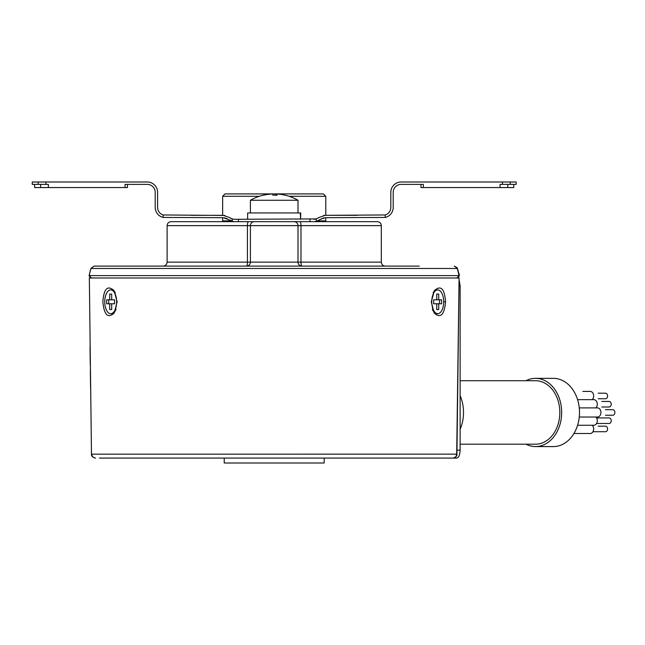 <?xml version="1.0" encoding="UTF-8"?>
<svg xmlns="http://www.w3.org/2000/svg" width="645" height="645" viewBox="0 0 645 645"><rect width="100%" height="100%" fill="white"/><g stroke="black" fill="none" stroke-linecap="round" stroke-linejoin="round"><path stroke-width="0.97" d="M102.869 301.868L102.869 301.796C103.853 288.621 107.578 284.888 114.044 290.597L117.14 301.787L114.246 312.994C107.917 318.711 104.127 315.002 102.869 301.868M431.279 301.868L434.375 290.597C440.833 284.888 444.558 288.621 445.55 301.787C444.308 314.978 440.519 318.719 434.174 312.994L431.279 301.868M456.644 455.604L456.684 454.153L91.485 454.169L89.341 277.995L459.079 277.995L456.684 454.153C456.418 456.523 455.136 457.829 452.846 458.079L449.001 458.079M91.735 454.153C91.993 456.523 93.275 457.829 95.573 458.079L95.444 458.079C92.606 457.37 91.284 456.063 91.477 454.161L89.341 277.995M459.272 280.631L460.127 285.928L460.127 450.146C459.885 455.152 458.732 457.797 456.668 458.079L99.411 458.079M432.239 458.079L423.088 458.079M420.338 458.079L353.541 458.079M194.879 458.079L128.073 458.079M452.967 458.079C455.813 457.37 457.136 456.063 456.934 454.161L459.079 277.995M405.729 266.095L410.623 266.095M134.644 266.095L94.106 266.095L90.937 268.473L94.106 266.095L419.25 266.095M242.117 266.095L144.117 266.095M248.422 221.67A3.967 0.992 90 0 0 247.43 225.637L247.43 262.128A3.967 0.992 -90 0 1 246.438 266.095A3.967 3.967 0 0 0 250.405 262.128L167.111 262.128C166.878 264.539 165.555 265.861 163.145 266.095L246.438 266.095A3.967 3.967 0 0 0 250.405 262.128L250.405 225.637A3.967 3.967 0 0 1 254.372 221.67A3.967 3.967 0 0 0 250.405 225.637L298.006 225.637A3.967 3.967 0 0 0 294.039 221.67M167.111 262.128L167.111 225.637L250.405 225.637A3.967 3.967 0 0 1 254.372 221.67A3.967 3.967 0 0 0 250.405 225.637L250.405 262.128A3.967 3.967 0 0 1 246.438 266.095A3.967 3.967 0 0 0 250.405 262.128L300.981 262.128A3.967 0.992 -90 0 0 301.973 266.095A3.967 3.967 0 0 1 298.006 262.128L298.006 225.637L381.308 225.637C381.066 223.226 379.744 221.904 377.341 221.67L313.873 221.67L377.341 221.67M115.286 292.814A11.9 5.95 -90 0 0 114.818 292.08A11.9 5.95 -90 0 0 111.383 289.895L110.698 289.895A11.9 5.95 -90 0 0 104.748 301.796A11.9 5.95 -90 0 0 110.698 313.696L111.383 313.696A11.9 5.95 -90 0 0 114.818 311.511A11.9 5.95 -90 0 0 116.068 309.124M109.706 299.812L106.635 299.812L106.635 303.779L109.706 303.779L109.706 309.527L111.69 309.527L111.69 303.779L114.56 303.779L114.56 299.812L111.69 299.812L111.69 294.064L109.706 294.064L109.706 299.812L111.69 299.812M110.698 313.696A11.9 5.95 -90 0 0 116.648 301.796A11.9 5.95 -90 0 0 110.698 289.895M109.706 294.064L111.69 294.064M113.746 299.812L114.56 299.812M114.56 303.779L113.746 303.779M111.69 309.527L109.706 309.527M109.706 303.779L111.69 303.779M108.691 299.812L108.691 303.779M432.344 309.124A11.9 5.95 90 0 0 433.593 311.511A11.9 5.95 90 0 0 437.036 313.696L437.721 313.696A11.9 5.95 90 0 0 443.671 301.796A11.9 5.95 90 0 0 437.721 289.895L437.036 289.895A11.9 5.95 90 0 0 433.593 292.08A11.9 5.95 90 0 0 433.126 292.814M437.721 289.895A11.9 5.95 90 0 0 431.771 301.796A11.9 5.95 90 0 0 437.721 313.696M436.729 299.812L433.65 299.812L433.65 303.779L436.729 303.779L436.729 309.527L438.713 309.527L438.713 303.779L441.583 303.779L441.583 299.812L438.713 299.812L438.713 294.064L436.729 294.064L436.729 299.812L438.713 299.812M436.729 294.064L438.713 294.064M439.527 303.779L439.527 299.812M438.713 303.779L436.729 303.779M438.713 309.527L436.729 309.527M434.666 303.779L433.65 303.779M433.65 299.812L434.666 299.812M289.073 196.282L325.773 196.282L323.395 193.903L225.024 193.903L222.646 196.282L222.646 215.325L190.912 215.325M325.773 217.704L325.773 220.88L317.84 220.88M605.462 409.688L612.75 409.688A2.773 2.129 90 0 1 614.879 412.461A2.773 2.129 90 0 1 612.75 415.235L605.462 415.235M323.919 217.817L320.291 219.429L325.233 217.704L385.275 217.43A10.312 10.312 0 0 0 393.2 207.392L393.2 192.315A7.934 7.934 0 0 1 401.134 184.389L423.346 184.389L423.346 187.558L513.783 187.558L513.783 184.389M315.074 221.598L314.655 221.638M314.462 221.654L316.252 221.388L316.252 218.921L234.546 219.292L232.16 218.921L229.604 217.567L230.66 218.276M320.291 219.429L316.252 221.388M167.111 225.637C167.345 223.226 168.667 221.904 171.078 221.67L313.873 221.67M316.526 218.832L318.815 217.567L316.252 218.921M316.405 218.873L315.171 219.187M314.599 219.26L313.873 219.292M323.588 215.454L325.233 215.325L318.815 217.567M325.773 196.282L325.773 215.325L357.507 215.325M510.219 182.003L510.219 184.389L516.169 184.389L516.169 182.003L401.134 182.003A10.312 10.312 0 0 0 390.822 192.315L390.822 207.392A7.934 7.934 0 0 1 385.275 214.962L325.233 215.325M460.127 429.256A34.112 26.131 -90 0 0 463.513 412.461A34.112 26.131 -90 0 0 460.127 395.667M460.127 380.727L535.519 380.727A31.734 24.308 90 0 1 559.828 412.461A31.734 24.308 90 0 1 535.519 444.195L460.127 444.195M525.933 380.727A34.112 26.131 90 0 1 535.519 378.349A34.112 26.131 90 0 1 561.65 412.461A34.112 26.131 90 0 1 535.519 446.574A34.112 26.131 90 0 1 525.933 444.195M535.519 378.349L553.37 378.349A34.112 26.131 90 0 1 579.5 412.461A34.112 26.131 90 0 1 553.37 446.574L535.519 446.574M601.809 401.44L609.106 401.44A2.773 2.129 90 0 1 611.234 404.213A2.773 2.129 90 0 1 609.106 406.995L601.809 406.995M579.266 407.898L597.455 407.898A4.563 3.491 90 0 1 600.947 412.461A4.563 3.491 90 0 1 597.455 417.025L579.266 417.025M592.223 399.658A4.563 3.491 -90 0 0 593.658 395.974A4.563 3.491 -90 0 0 590.159 391.41L582.87 391.41M598.165 398.747L605.462 398.747A2.773 2.129 90 0 0 607.582 395.974A2.773 2.129 90 0 0 605.462 393.192L598.165 393.192M592.223 425.265A4.563 3.491 90 0 1 593.658 428.949A4.563 3.491 90 0 1 590.159 433.513L573.929 433.513M592.932 431.723L605.462 431.723A2.773 2.129 90 0 0 607.582 428.949A2.773 2.129 90 0 0 605.462 426.176L598.165 426.176M595.867 407.898A4.563 3.491 -90 0 0 597.302 404.213A4.563 3.491 -90 0 0 593.803 399.658L577.589 399.658M595.867 417.025A4.563 3.491 90 0 1 597.302 420.701A4.563 3.491 90 0 1 593.803 425.265L577.589 425.265M596.577 423.483L609.106 423.483A2.773 2.129 90 0 0 611.234 420.701A2.773 2.129 90 0 0 609.106 417.928L596.577 417.928M259.346 196.282L222.646 196.282M230.579 220.88L222.646 220.88L222.646 217.704M458.909 273.851L457.474 268.473L90.937 268.473L89.107 275.617L91.485 277.995L89.115 275.729M263.345 195.177A47.553 47.432 -90 0 1 272.013 193.992L272.013 194.008M272.956 195.209A47.553 3.451 90 0 0 272.311 193.992A47.553 47.432 -90 0 0 263.499 195.209A39.538 1.951 -137.2 0 0 263.305 195.177A39.538 1.951 -137.2 0 0 263.257 195.185A47.601 47.601 0 0 0 250.405 200.281L298.006 200.281A47.601 47.601 0 0 0 285.163 195.185A39.538 1.951 137.2 0 1 285.219 195.209A47.553 47.432 -90 0 0 276.399 193.992A47.553 3.451 90 0 1 277.044 195.209A39.538 26.84 176.1 0 0 272.956 195.209A39.538 26.84 -176.1 0 1 274.206 195.185M306.294 266.095L404.915 266.095M90.937 268.473L89.582 273.553M457.474 268.473L454.306 266.095L457.087 267.643L459.079 275.617L89.107 275.617M227 218.679L228.12 219.429L223.186 217.704L163.145 217.43L163.145 214.962L224.823 215.454M224.492 217.817L226.903 218.631M228.12 219.429L233.966 221.654M233.095 219.155L230.797 218.349M163.145 217.43A10.312 10.312 0 0 1 155.211 207.392L155.211 192.315A7.934 7.934 0 0 0 147.278 184.389L125.066 184.389L125.066 187.558L48.375 187.558L48.375 184.389L32.25 184.389L32.25 182.003L38.2 182.003L38.2 184.389M223.186 215.325L229.604 217.567M163.145 214.962A7.934 7.934 0 0 1 157.59 207.392L157.59 192.315A10.312 10.312 0 0 0 147.278 182.003L38.2 182.003M510.219 184.389L500.044 184.389L500.044 187.558M385.275 214.962L385.275 217.43M275.471 195.177A47.553 3.451 90 0 1 276.1 193.992L276.1 195.185M276.399 193.992L276.399 195.193M34.628 184.389L34.628 187.558L48.375 187.558M127.444 184.389L127.444 187.558L125.066 187.558M420.967 184.389L420.967 187.558L423.346 187.558M224.226 458.079L224.226 462.997L324.185 462.997L324.185 458.079M300.312 212.947L300.739 212.947L300.578 219.292L300.312 212.947L247.632 212.947L247.632 219.292M443.671 301.771L445.55 301.787M91.646 277.995A2.378 2.314 -90 0 1 89.341 275.617L89.51 273.851M456.765 277.995A2.378 2.314 -90 0 0 459.079 275.617L456.926 277.995L459.304 275.617L459.304 274.028M301.973 266.095A3.967 3.967 0 0 1 298.006 262.128M299.99 221.67A3.967 0.992 90 0 1 300.981 225.637L300.981 262.128L381.308 262.128C381.542 264.539 382.864 265.861 385.275 266.095M310.003 221.67L310.003 219.292M460.127 450.146L456.991 450.146M460.127 285.928L459.2 285.928M232.16 221.388L232.16 218.921M238.408 221.67L238.408 219.292M507.776 187.558L507.776 184.389M502.479 182.003L502.479 184.389M45.932 182.003L45.932 184.389M40.643 187.558L40.643 184.389M456.209 456.402L455.757 456.934M90.59 388.475L90.348 370.561M90.268 364.586L90.026 346.671M381.308 262.128L381.308 225.637M115.189 292.604L114.818 292.08M115.608 310.39L114.818 311.511M324.983 221.67L325.773 220.88M432.803 310.39L433.593 311.511M433.23 292.604L433.593 292.08M223.436 221.67L222.646 220.88M298.006 212.947L298.006 200.281M250.405 212.947L250.405 200.281"/></g></svg>
